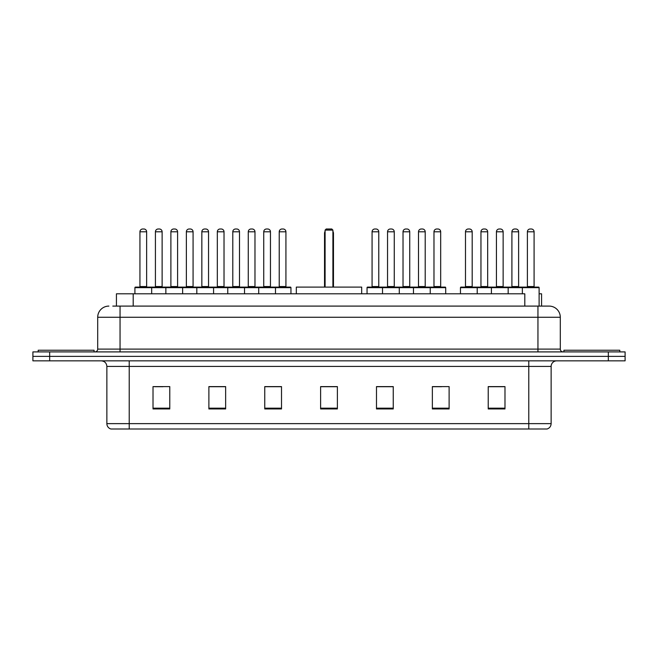 <?xml version="1.0" encoding="UTF-8"?>
<svg xmlns="http://www.w3.org/2000/svg" width="658" height="658" viewBox="0 0 658 658"><rect width="100%" height="100%" fill="white"/><g stroke="black" fill="none" stroke-linecap="round" stroke-linejoin="round"><path stroke-width="0.99" d="M112.798 306.093L120.052 306.093L112.798 306.093L116.433 306.093L116.433 293.805L524.804 293.805L524.804 306.093M539.116 293.805L541.567 293.805L541.567 306.093M108.883 306.093A11.17 11.17 0 0 0 97.705 317.271L97.705 349.11A2.796 2.796 0 0 1 94.916 351.907M560.295 317.271L120.052 317.271L120.052 306.093L549.117 306.093A11.17 11.17 0 0 1 560.295 317.271L560.295 349.11C560.46 350.813 561.389 351.742 563.084 351.907M49.663 351.907L32.9 351.907L32.9 356.373L49.663 356.373L32.9 356.373L32.9 360.847L49.663 360.847L49.663 356.373L608.337 356.373L49.663 356.373L49.663 351.907L608.337 351.907L608.337 356.373L625.1 356.373L608.337 356.373L608.337 360.847L49.663 360.847M608.337 360.847L625.1 360.847L625.1 351.907L608.337 351.907M548.953 306.093L545.202 306.093M551.133 423.637C550.976 426.318 549.636 428.103 547.111 429L528.785 429L528.785 423.637L551.133 423.637L551.133 366.432A5.585 5.585 0 0 1 556.717 360.847M528.785 429L110.889 429A5.585 5.585 0 0 1 106.867 423.637L106.867 366.432C106.538 363.035 104.68 361.176 101.283 360.847M504.982 408.947L504.982 386.6L488.22 386.6L488.22 408.947L504.982 408.947M449.118 408.947L449.118 386.6L432.355 386.6L432.355 408.947L449.118 408.947M393.245 408.947L393.245 386.6L376.491 386.6L376.491 408.947L393.245 408.947M169.78 408.947L169.78 386.6L153.018 386.6L153.018 408.947L169.78 408.947M225.645 408.947L225.645 386.6L208.882 386.6L208.882 408.947L225.645 408.947M281.509 408.947L281.509 386.6L264.755 386.6L264.755 408.947L281.509 408.947M337.381 408.947L337.381 386.6L320.619 386.6L320.619 408.947L337.381 408.947M518.619 429L129.215 429L129.215 423.637L528.785 423.637L528.785 366.432L106.867 366.432M433.137 386.715L441.518 386.715M488.22 386.715L503.979 386.715M495.597 386.715L488.499 386.715M278.383 386.715L271.285 386.715M208.882 386.715L224.863 386.715M216.482 386.715L209.384 386.715M154.581 386.715L162.962 386.715M386.715 386.715L379.617 386.715M337.381 386.715L320.619 386.715M281.509 386.715L264.755 386.715M393.245 386.715L376.491 386.715M94.078 351.907L94.078 350.229L38.205 350.229L38.205 351.907M361.686 293.805L361.686 287.102L296.314 287.102L296.314 293.805M325.093 230.111L326.204 229L331.796 229L332.907 230.111L325.093 230.111L325.093 287.102M332.907 230.111L332.907 287.102M333.466 287.102L333.466 233.467A4.466 4.466 0 0 0 332.907 231.303M324.534 287.102L324.534 233.467L325.093 233.467M619.795 351.907L619.795 350.229L563.922 350.229L563.922 351.907M274.756 287.102L290.392 287.102A0.559 0.559 0 0 1 290.951 287.661L134.915 287.661A0.559 0.559 0 0 1 135.474 287.102L151.118 287.102L135.474 287.102M151.677 293.805L151.677 287.661A0.559 0.559 0 0 0 151.118 287.102M146.644 231.789L139.94 231.789A2.796 2.796 0 0 1 142.737 229L143.855 229A2.796 2.796 0 0 1 146.644 231.789L146.644 286.543A0.559 0.559 0 0 0 147.203 287.102M139.94 231.789L139.94 286.543A0.559 0.559 0 0 1 139.381 287.102M143.855 229L142.737 229M134.915 287.661L134.915 293.805M165.865 293.805L165.865 287.661A0.559 0.559 0 0 1 166.425 287.102L182.069 287.102L166.425 287.102M182.628 293.805L182.628 287.661A0.559 0.559 0 0 0 182.069 287.102M177.594 231.789L170.891 231.789A2.796 2.796 0 0 1 173.687 229L174.806 229A2.796 2.796 0 0 1 177.594 231.789L177.594 286.543A0.559 0.559 0 0 0 178.154 287.102M170.891 231.789L170.891 286.543A0.559 0.559 0 0 1 170.332 287.102M174.806 229L173.687 229M196.816 293.805L196.816 287.661A0.559 0.559 0 0 1 197.375 287.102L213.019 287.102L197.375 287.102M213.579 293.805L213.579 287.661A0.559 0.559 0 0 0 213.019 287.102M208.545 231.789L201.841 231.789A2.796 2.796 0 0 1 204.638 229L205.757 229A2.796 2.796 0 0 1 208.545 231.789L208.545 286.543A0.559 0.559 0 0 0 209.104 287.102M201.841 231.789L201.841 286.543A0.559 0.559 0 0 1 201.282 287.102M205.757 229L204.638 229M227.767 293.805L227.767 287.661A0.559 0.559 0 0 1 228.326 287.102L243.97 287.102L228.326 287.102M244.529 293.805L244.529 287.661A0.559 0.559 0 0 0 243.97 287.102M239.496 231.789L232.792 231.789A2.796 2.796 0 0 1 235.589 229L236.707 229A2.796 2.796 0 0 1 239.496 231.789L239.496 286.543A0.559 0.559 0 0 0 240.055 287.102M232.792 231.789L232.792 286.543A0.559 0.559 0 0 1 232.233 287.102M236.707 229L235.589 229M258.717 293.805L258.717 287.661A0.559 0.559 0 0 1 259.277 287.102L274.921 287.102A0.559 0.559 0 0 1 275.48 287.661L275.48 293.805M270.454 231.789L263.743 231.789A2.796 2.796 0 0 1 266.539 229L267.658 229A2.796 2.796 0 0 1 270.454 231.789L270.454 286.543A0.559 0.559 0 0 0 271.006 287.102M263.743 231.789L263.743 286.543A0.559 0.559 0 0 1 263.184 287.102M267.658 229L266.539 229M429.51 287.102L445.153 287.102A0.559 0.559 0 0 1 445.705 287.661L382.52 287.661A0.559 0.559 0 0 1 383.079 287.102L398.723 287.102A0.559 0.559 0 0 1 399.283 287.661L399.283 293.805M394.257 231.789L387.546 231.789A2.796 2.796 0 0 1 390.342 229L391.461 229A2.796 2.796 0 0 1 394.257 231.789L394.257 286.543A0.559 0.559 0 0 0 394.816 287.102M387.546 231.789L387.546 286.543A0.559 0.559 0 0 1 386.994 287.102M391.461 229L390.342 229M383.244 287.102L367.608 287.102A0.559 0.559 0 0 0 367.049 287.661L382.52 287.661L382.52 293.805M413.471 293.805L413.471 287.661A0.559 0.559 0 0 1 414.03 287.102L429.674 287.102A0.559 0.559 0 0 1 430.233 287.661L430.233 293.805M425.208 231.789L418.504 231.789A2.796 2.796 0 0 1 421.293 229L422.411 229A2.796 2.796 0 0 1 425.208 231.789L425.208 286.543A0.559 0.559 0 0 0 425.767 287.102M418.504 231.789L418.504 286.543A0.559 0.559 0 0 1 417.945 287.102M422.411 229L421.293 229M522.362 293.805L522.362 287.661A0.559 0.559 0 0 1 522.921 287.102L538.557 287.102A0.559 0.559 0 0 1 539.116 287.661L460.46 287.661A0.559 0.559 0 0 1 461.019 287.102L476.655 287.102A0.559 0.559 0 0 1 477.215 287.661L477.215 293.805M472.189 231.789L465.486 231.789A2.796 2.796 0 0 1 468.282 229L469.393 229A2.796 2.796 0 0 1 472.189 231.789L472.189 286.543A0.559 0.559 0 0 0 472.748 287.102M465.486 231.789L465.486 286.543A0.559 0.559 0 0 1 464.926 287.102M469.393 229L468.282 229M460.46 287.661L460.46 293.805M491.411 293.805L491.411 287.661A0.559 0.559 0 0 1 491.97 287.102L507.606 287.102A0.559 0.559 0 0 1 508.165 287.661L508.165 293.805M503.14 231.789L496.436 231.789A2.796 2.796 0 0 1 499.233 229L500.343 229A2.796 2.796 0 0 1 503.14 231.789L503.14 286.543A0.559 0.559 0 0 0 503.699 287.102M496.436 231.789L496.436 286.543A0.559 0.559 0 0 1 495.877 287.102M500.343 229L499.233 229M534.09 231.789L527.387 231.789A2.796 2.796 0 0 1 530.183 229L531.294 229A2.796 2.796 0 0 1 534.09 231.789L534.09 286.543A0.559 0.559 0 0 0 534.65 287.102M527.387 231.789L527.387 286.543A0.559 0.559 0 0 1 526.828 287.102M531.294 229L530.183 229M539.116 287.661L539.116 306.093M166.589 287.102L150.945 287.102M155.42 231.789A2.796 2.796 0 0 1 158.208 229L159.326 229A2.796 2.796 0 0 1 162.123 231.789L155.42 231.789L155.42 286.543A0.559 0.559 0 0 1 154.86 287.102M162.123 231.789L162.123 286.543A0.559 0.559 0 0 0 162.682 287.102M197.54 287.102L181.896 287.102M186.37 231.789A2.796 2.796 0 0 1 189.159 229L190.277 229A2.796 2.796 0 0 1 193.074 231.789L186.37 231.789L186.37 286.543A0.559 0.559 0 0 1 185.811 287.102M193.074 231.789L193.074 286.543A0.559 0.559 0 0 0 193.633 287.102M228.491 287.102L212.847 287.102M217.321 231.789A2.796 2.796 0 0 1 220.117 229L221.228 229A2.796 2.796 0 0 1 224.024 231.789L217.321 231.789L217.321 286.543A0.559 0.559 0 0 1 216.762 287.102M224.024 231.789L224.024 286.543A0.559 0.559 0 0 0 224.584 287.102M259.441 287.102L243.805 287.102M248.272 231.789A2.796 2.796 0 0 1 251.068 229L252.179 229A2.796 2.796 0 0 1 254.975 231.789L248.272 231.789L248.272 286.543A0.559 0.559 0 0 1 247.712 287.102M254.975 231.789L254.975 286.543A0.559 0.559 0 0 0 255.534 287.102M279.222 231.789A2.796 2.796 0 0 1 282.019 229L283.129 229A2.796 2.796 0 0 1 285.926 231.789L279.222 231.789L279.222 286.543A0.559 0.559 0 0 1 278.663 287.102M285.926 231.789L285.926 286.543A0.559 0.559 0 0 0 286.485 287.102M290.951 287.661L290.951 293.805M372.074 231.789A2.796 2.796 0 0 1 374.871 229L375.981 229A2.796 2.796 0 0 1 378.778 231.789L372.074 231.789L372.074 286.543A0.559 0.559 0 0 1 371.515 287.102M378.778 231.789L378.778 286.543A0.559 0.559 0 0 0 379.337 287.102M367.049 287.661L367.049 293.805M414.195 287.102L398.559 287.102M403.025 231.789A2.796 2.796 0 0 1 405.821 229L406.932 229A2.796 2.796 0 0 1 409.728 231.789L403.025 231.789L403.025 286.543A0.559 0.559 0 0 1 402.466 287.102M409.728 231.789L409.728 286.543A0.559 0.559 0 0 0 410.288 287.102M433.976 231.789A2.796 2.796 0 0 1 436.772 229L437.883 229A2.796 2.796 0 0 1 440.679 231.789L433.976 231.789L433.976 286.543A0.559 0.559 0 0 1 433.416 287.102M440.679 231.789L440.679 286.543A0.559 0.559 0 0 0 441.238 287.102M445.705 287.661L445.705 293.805M492.135 287.102L476.491 287.102M480.957 231.789A2.796 2.796 0 0 1 483.753 229L484.872 229A2.796 2.796 0 0 1 487.668 231.789L480.957 231.789L480.957 286.543A0.559 0.559 0 0 1 480.406 287.102M487.668 231.789L487.668 286.543A0.559 0.559 0 0 0 488.22 287.102M523.085 287.102L507.441 287.102M511.908 231.789A2.796 2.796 0 0 1 514.704 229L515.823 229A2.796 2.796 0 0 1 518.619 231.789L511.908 231.789L511.908 286.543A0.559 0.559 0 0 1 511.356 287.102M518.619 231.789L518.619 286.543A0.559 0.559 0 0 0 519.178 287.102M133.196 306.093L133.196 293.805M120.052 351.907L120.052 317.271L97.705 317.271M97.705 349.11L560.295 349.11M537.948 306.093L537.948 351.907M528.785 360.847L528.785 366.432L551.133 366.432M106.867 423.637L129.215 423.637L129.215 360.847M337.381 408.174L320.619 408.174M281.509 408.174L264.755 408.174M225.645 408.174L208.882 408.174M169.78 408.174L153.018 408.174M393.245 408.174L376.491 408.174M449.118 408.174L432.355 408.174M504.982 408.174L488.22 408.174M332.907 233.467L333.466 233.467M139.94 286.543L146.644 286.543M170.891 286.543L177.594 286.543M201.841 286.543L208.545 286.543M232.792 286.543L239.496 286.543M263.743 286.543L270.454 286.543M387.546 286.543L394.257 286.543M418.504 286.543L425.208 286.543M465.486 286.543L472.189 286.543M496.436 286.543L503.14 286.543M527.387 286.543L534.09 286.543M155.42 286.543L162.123 286.543M186.37 286.543L193.074 286.543M217.321 286.543L224.024 286.543M248.272 286.543L254.975 286.543M279.222 286.543L285.926 286.543M372.074 286.543L378.778 286.543M403.025 286.543L409.728 286.543M433.976 286.543L440.679 286.543M480.957 286.543L487.668 286.543M511.908 286.543L518.619 286.543M325.093 231.303A4.466 4.466 0 0 0 324.534 233.467"/></g></svg>
